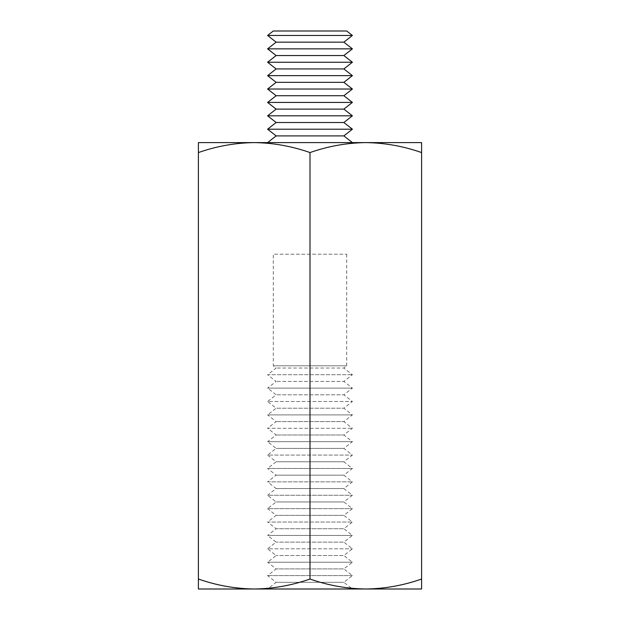 <?xml version="1.0" encoding="UTF-8"?>
<svg xmlns="http://www.w3.org/2000/svg" width="620" height="620" viewBox="0 0 620 620"><rect width="100%" height="100%" fill="white"/><g stroke="black" fill="none" stroke-linecap="round" stroke-linejoin="round"><path stroke-width="0.46" stroke-dasharray="3.1 2.33" d="M352.408 142.6L267.592 142.6L352.408 142.6M346.712 254.2L346.712 365.8L273.288 365.8L346.712 365.8L343.86 368.032L276.14 368.032L343.86 368.032L352.408 374.728L343.86 381.424L276.14 381.424L343.86 381.424L352.408 388.12L343.86 394.816L276.14 394.816L343.86 394.816L352.408 401.512L343.86 408.208L276.14 408.208L343.86 408.208L352.408 414.904L343.86 421.6L276.14 421.6L343.86 421.6L352.408 428.296L343.86 434.992L276.14 434.992L343.86 434.992L352.408 441.688L343.86 448.384L276.14 448.384L343.86 448.384L352.408 455.08L343.86 461.776L276.14 461.776L343.86 461.776L352.408 468.472L343.86 475.168L276.14 475.168L343.86 475.168L352.408 481.864L343.86 488.56L276.14 488.56L343.86 488.56L352.408 495.256L343.86 501.952L276.14 501.952L343.86 501.952L352.408 508.648L343.86 515.344L276.14 515.344L343.86 515.344L352.408 522.04L343.86 528.736L276.14 528.736L343.86 528.736L352.408 535.432L343.86 542.128L276.14 542.128L343.86 542.128L352.408 548.824L343.86 555.52L276.14 555.52L343.86 555.52L352.408 562.216L343.86 568.912L352.408 575.608L343.86 582.304L352.408 589L267.592 589L276.14 582.304L343.86 582.304L276.14 582.304L267.592 575.608L276.14 568.912L343.86 568.912L276.14 568.912L267.592 562.216L352.408 562.216L267.592 562.216L276.14 555.52L267.592 548.824L352.408 548.824L267.592 548.824L276.14 542.128L267.592 535.432L352.408 535.432L267.592 535.432L276.14 528.736L267.592 522.04L352.408 522.04L267.592 522.04L276.14 515.344L267.592 508.648L352.408 508.648L267.592 508.648L276.14 501.952L267.592 495.256L352.408 495.256L267.592 495.256L276.14 488.56L267.592 481.864L352.408 481.864L267.592 481.864L276.14 475.168L267.592 468.472L352.408 468.472L267.592 468.472L276.14 461.776L267.592 455.08L352.408 455.08L267.592 455.08L276.14 448.384L267.592 441.688L352.408 441.688L267.592 441.688L276.14 434.992L267.592 428.296L352.408 428.296L267.592 428.296L276.14 421.6L267.592 414.904L352.408 414.904L267.592 414.904L276.14 408.208L267.592 401.512L352.408 401.512L267.592 401.512L276.14 394.816L267.592 388.12L352.408 388.12L267.592 388.12L276.14 381.424L267.592 374.728L352.408 374.728L267.592 374.728L276.14 368.032L273.288 365.8L273.288 254.2L346.712 254.2L273.288 254.2M352.408 575.608L267.592 575.608L352.408 575.608M421.6 579.034L421.6 589L365.8 589C384.826 588.729 403.426 585.412 421.6 579.034L421.6 152.567C403.38 146.18 384.78 142.864 365.8 142.6C346.774 142.871 328.174 146.188 310 152.567C291.78 146.18 273.18 142.864 254.2 142.6C235.174 142.871 216.574 146.188 198.4 152.567L198.4 142.6L421.6 142.6L421.6 152.567M310 579.034C328.22 585.419 346.82 588.736 365.8 589L254.2 589C273.226 588.729 291.826 585.412 310 579.034L310 152.567M198.4 579.034C216.62 585.419 235.22 588.736 254.2 589L198.4 589L198.4 152.567M267.592 589L352.408 589M273.288 31L346.712 31M267.592 35.464L352.408 35.464M276.14 42.16L343.86 42.16M267.592 48.856L352.408 48.856M276.14 55.552L343.86 55.552M267.592 62.248L352.408 62.248M276.14 68.944L343.86 68.944M267.592 75.64L352.408 75.64M276.14 82.336L343.86 82.336M267.592 89.032L352.408 89.032M276.14 95.728L343.86 95.728M267.592 102.424L352.408 102.424M276.14 109.12L343.86 109.12M267.592 115.816L352.408 115.816M276.14 122.512L343.86 122.512M267.592 129.208L352.408 129.208M276.14 135.904L343.86 135.904"/><path stroke-width="0.93" d="M352.408 142.6L343.86 135.904L276.14 135.904L267.592 142.6M343.86 135.904L352.408 129.208L267.592 129.208L276.14 135.904M352.408 129.208L343.86 122.512L276.14 122.512L267.592 129.208M343.86 122.512L352.408 115.816L267.592 115.816L276.14 122.512M352.408 115.816L343.86 109.12L276.14 109.12L267.592 115.816M343.86 109.12L352.408 102.424L267.592 102.424L276.14 109.12M352.408 102.424L343.86 95.728L276.14 95.728L267.592 102.424M343.86 95.728L352.408 89.032L267.592 89.032L276.14 95.728M352.408 89.032L343.86 82.336L276.14 82.336L267.592 89.032M343.86 82.336L352.408 75.64L267.592 75.64L276.14 82.336M352.408 75.64L343.86 68.944L276.14 68.944L267.592 75.64M343.86 68.944L352.408 62.248L267.592 62.248L276.14 68.944M352.408 62.248L343.86 55.552L276.14 55.552L267.592 62.248M343.86 55.552L352.408 48.856L267.592 48.856L276.14 55.552M352.408 48.856L343.86 42.16L276.14 42.16L267.592 48.856M343.86 42.16L352.408 35.464L267.592 35.464L276.14 42.16M352.408 35.464L346.712 31L273.288 31L267.592 35.464M421.6 152.567L421.6 142.6L365.8 142.6C384.826 142.871 403.426 146.188 421.6 152.567L421.6 579.034C403.38 585.419 384.78 588.736 365.8 589C346.774 588.729 328.174 585.412 310 579.034C291.78 585.419 273.18 588.736 254.2 589C235.174 588.729 216.574 585.412 198.4 579.034L198.4 589L421.6 589L421.6 579.034M198.4 579.034L198.4 152.567C216.62 146.18 235.22 142.864 254.2 142.6C273.226 142.871 291.826 146.188 310 152.567C328.22 146.18 346.82 142.864 365.8 142.6L198.4 142.6L198.4 152.567M310 579.034L310 152.567"/></g></svg>
